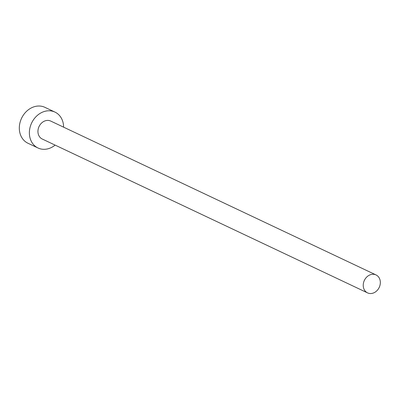 <?xml version="1.0" encoding="UTF-8"?>
<svg xmlns="http://www.w3.org/2000/svg" width="400" height="400" viewBox="0 0 400 400"><rect width="100%" height="100%" fill="white"/><g stroke="black" fill="none" stroke-linecap="round" stroke-linejoin="round"><path stroke-width="0.6" d="M368.07 293.105A9.925 8.22 115.3 0 0 379.36 287.11A9.925 8.22 115.3 0 0 376.03 274.935A9.925 8.22 115.3 0 0 375.5 274.715A9.925 8.22 115.3 0 0 364.215 280.71A9.925 8.22 115.3 0 0 367.54 292.88A9.925 8.22 115.3 0 0 368.07 293.105M376.03 274.935L50.735 121.075A9.925 8.22 115.3 0 0 50.205 120.85A9.925 8.22 115.3 0 0 38.915 126.845A9.925 8.22 115.3 0 0 42.245 139.02L367.54 292.88M63.6 127.16A19.85 16.44 115.3 0 0 54.975 112.1A19.85 16.44 115.3 0 0 53.92 111.655A19.85 16.44 115.3 0 0 31.34 123.645A19.85 16.44 115.3 0 0 38 147.99A19.85 16.44 115.3 0 0 39.06 148.435A19.85 16.44 115.3 0 0 55.115 145.105M54.975 112.1L44.915 107.34A19.85 16.44 115.3 0 0 43.86 106.895A19.85 16.44 115.3 0 0 21.28 118.89A19.85 16.44 115.3 0 0 27.94 143.23L38 147.99"/></g></svg>
